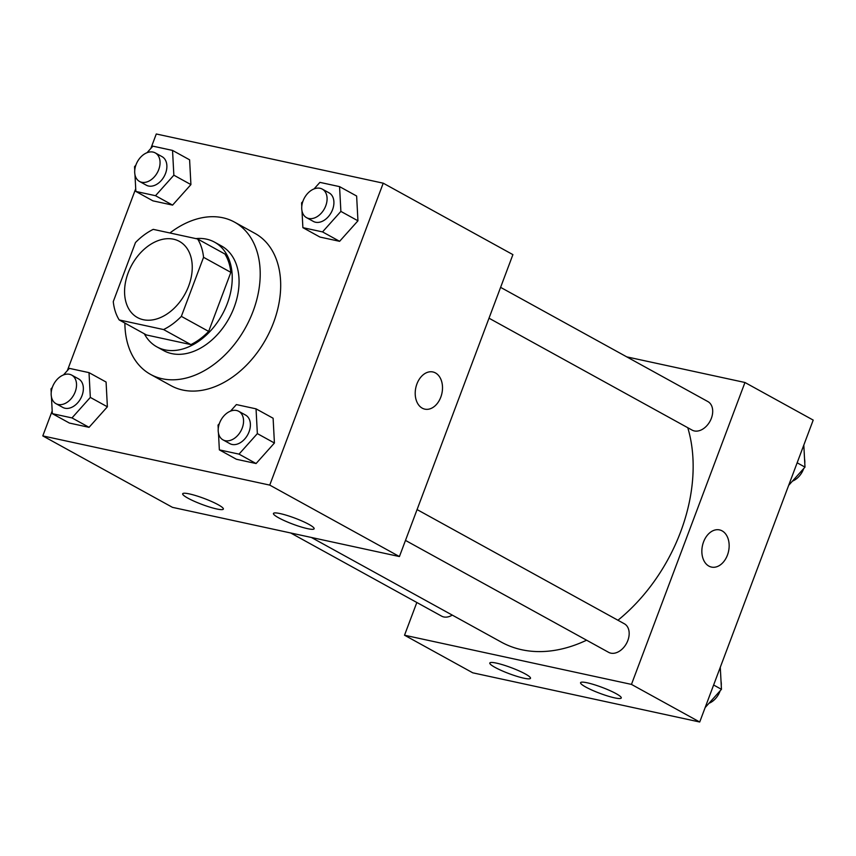 <?xml version="1.0" encoding="UTF-8"?>
<svg xmlns="http://www.w3.org/2000/svg" width="856" height="856" viewBox="0 0 856 856"><rect width="100%" height="100%" fill="white"/><g stroke="black" fill="none" stroke-linecap="round" stroke-linejoin="round"><path stroke-width="1.28" d="M188.673 286.022A43.474 30.302 118.9 0 1 137.431 317.533A43.474 30.302 118.9 0 1 131.867 264.836A43.474 30.302 118.9 0 1 179.396 241.381A43.474 30.302 118.9 0 1 188.673 286.022M197.629 238.984L153.245 229.365A58.379 40.703 118.9 0 0 135.473 242.558L113.27 301.612A58.379 40.703 118.9 0 0 119.198 319.941L163.582 329.56A58.379 40.703 118.9 0 0 181.354 316.367L203.557 257.314A58.379 40.703 118.9 0 0 197.629 238.984L224.935 254.029A58.379 40.703 118.9 0 1 230.853 272.358L203.557 257.314M119.198 319.941L146.494 334.985L190.888 344.604L163.582 329.56M230.853 272.358L208.661 331.411L181.354 316.367M208.661 331.411A58.379 40.703 118.9 0 1 190.888 344.604M144.322 333.776A59.77 41.666 -61.1 0 0 156.862 346.862A59.77 41.666 -61.1 0 0 164.908 349.858A59.77 41.666 -61.1 0 0 224.968 309.144A59.77 41.666 -61.1 0 0 214.556 242.152A59.77 41.666 -61.1 0 0 195.896 238.61M214.556 242.152L221.383 245.907A59.77 41.666 118.9 0 1 234.148 307.283A59.77 41.666 118.9 0 1 171.735 353.614A59.77 41.666 118.9 0 1 163.689 350.618L156.862 346.862M169.927 232.982A86.948 60.605 118.9 0 1 234.501 222.111A86.948 60.605 118.9 0 1 253.055 311.381A86.948 60.605 118.9 0 1 150.581 374.414A86.948 60.605 118.9 0 1 124.88 323.065M234.501 222.111L254.97 233.399A86.948 60.605 118.9 0 1 273.535 322.669A86.948 60.605 118.9 0 1 171.05 385.692L150.581 374.414M52.195 410.923L42.8 435.907L269.747 485.106L383.231 183.184L156.284 133.985L150.859 148.42M135.719 188.716L67.335 370.637M218.473 433.115L219.361 449.871L236.427 459.265L256.083 463.535L274.423 443.012L273.107 418.242L256.04 408.847L236.384 404.578L230.542 411.115M51.446 396.906L52.334 413.662L69.4 423.057L89.056 427.326L107.385 406.803L106.08 382.033L89.013 372.638L69.357 368.369L63.515 374.907M134.97 174.699L135.858 191.444L152.924 200.85L172.58 205.108L190.92 184.596L189.604 159.815L172.538 150.421L152.882 146.162L147.039 152.7M301.997 210.908L302.885 227.653L319.951 237.059L339.607 241.317L357.947 220.805L356.631 196.024L339.565 186.629L319.909 182.371L314.066 188.909M269.747 485.106L399.42 556.55L172.473 507.351L42.8 435.907M399.42 556.55L512.905 254.628L383.231 183.184M422.243 408.162A19.014 13.354 -77.8 0 1 416.294 385.821A19.014 13.354 -77.8 0 1 432.89 371.964A19.014 13.354 -77.8 0 1 441.91 393.375A19.014 13.354 -77.8 0 1 424.833 409.136A19.014 13.354 -77.8 0 1 422.243 408.162M424.822 409.136A19.014 13.354 102.2 0 0 441.899 393.375A19.014 13.354 102.2 0 0 432.89 371.964M216.675 508.956A21.732 3.178 20.6 0 1 194.237 501.263A21.732 3.178 20.6 0 1 182.67 493.784A21.732 3.178 20.6 0 1 204.135 498.46A21.732 3.178 20.6 0 1 223.363 509.085A21.732 3.178 20.6 0 1 216.675 508.956M307.443 528.634A21.732 3.178 20.6 0 1 285.005 520.94A21.732 3.178 20.6 0 1 273.449 513.461A21.732 3.178 20.6 0 1 294.913 518.137A21.732 3.178 20.6 0 1 314.141 528.762A21.732 3.178 20.6 0 1 307.443 528.634M687.775 427.722A152.154 106.058 118.9 0 1 680.648 531.811A152.154 106.058 118.9 0 1 617.936 620.247M586.585 640.202A152.154 106.058 118.9 0 1 501.306 642.118L311.391 537.472M489.011 318.197L692.151 430.129A16.307 11.363 -61.1 0 0 709.966 421.334A16.307 11.363 -61.1 0 0 707.88 401.571L500.6 287.359M452.268 615.09A16.307 11.363 118.9 0 1 441.589 616.127L290.687 532.978M417.075 509.577L624.356 623.778A16.307 11.363 118.9 0 1 627.833 640.523A16.307 11.363 118.9 0 1 608.627 652.336L405.487 540.414M631.461 684.404L404.524 635.216L472.769 672.816L699.716 722.015L631.461 684.404L744.955 382.493L626.742 356.866M416.829 602.485L404.524 635.216M495.014 667.37A21.732 3.178 20.6 0 1 489.793 663.004A21.732 3.178 20.6 0 1 511.257 667.68A21.732 3.178 20.6 0 1 530.495 678.305A21.732 3.178 20.6 0 1 523.797 678.177A21.732 3.178 20.6 0 1 495.014 667.37M616.053 693.617A21.732 3.178 20.6 0 1 621.263 697.982A21.732 3.178 20.6 0 1 614.565 697.854A21.732 3.178 20.6 0 1 592.138 690.171A21.732 3.178 20.6 0 1 580.571 682.681A21.732 3.178 20.6 0 1 594.128 684.65A21.732 3.178 20.6 0 1 616.053 693.617M699.716 722.015L813.2 420.093L744.955 382.493M711.475 567.079A19.014 13.354 102.2 0 0 727.45 555.073A19.014 13.354 -77.8 0 1 711.475 567.079A19.014 13.354 -77.8 0 1 702.455 545.657A19.014 13.354 -77.8 0 1 719.532 529.907A19.014 13.354 -77.8 0 1 727.45 555.073A19.014 13.354 102.2 0 0 719.532 529.907M788.665 485.363L804.982 467.119L803.805 445.077M804.982 467.119L797.15 462.796M803.677 468.564A16.307 11.363 118.9 0 1 803.495 469.077A16.307 11.363 118.9 0 1 792.485 481.093M804.554 459.094A16.307 11.363 118.9 0 1 804.779 463.428M705.141 707.58L721.458 689.326L720.281 667.284M721.458 689.326L713.626 685.014M720.153 690.781A16.307 11.363 118.9 0 1 719.971 691.284A16.307 11.363 118.9 0 1 708.961 703.3M721.03 681.301A16.307 11.363 118.9 0 1 721.255 685.635M302.874 201.428L301.569 202.883L301.772 206.574M302.885 227.653L322.541 231.912L340.881 211.4L339.565 186.629M322.273 189.101L329.1 192.868A16.307 11.363 118.9 0 1 332.577 209.602A16.307 11.363 118.9 0 1 313.36 221.415L306.534 217.659A16.307 11.363 118.9 0 1 304.447 197.897A16.307 11.363 118.9 0 1 322.273 189.101A16.307 11.363 118.9 0 1 325.751 205.836A16.307 11.363 118.9 0 1 306.534 217.659M319.951 237.059L339.607 241.317L322.541 231.912M339.607 241.317L357.947 220.805L340.881 211.4M357.947 220.805L356.631 196.024M135.847 165.219L134.542 166.674L134.745 170.365M135.858 191.444L155.514 195.703L173.854 175.191L172.538 150.421M155.236 152.892L162.062 156.659A16.307 11.363 118.9 0 1 165.55 173.394A16.307 11.363 118.9 0 1 146.333 185.206L139.507 181.451A16.307 11.363 118.9 0 1 137.42 161.688A16.307 11.363 118.9 0 1 155.236 152.892A16.307 11.363 118.9 0 1 158.724 169.627A16.307 11.363 118.9 0 1 139.507 181.451M152.924 200.85L172.58 205.108L155.514 195.703M172.58 205.108L190.92 184.596L173.854 175.191M190.92 184.596L189.604 159.815M219.35 423.645L218.045 425.1L218.248 428.781M219.361 449.871L239.017 454.129L257.356 433.618L256.04 408.847M238.749 411.319L245.565 415.074A16.307 11.363 118.9 0 1 249.053 431.82A16.307 11.363 118.9 0 1 229.836 443.633L223.009 439.877A16.307 11.363 118.9 0 1 220.923 420.114A16.307 11.363 118.9 0 1 238.749 411.319A16.307 11.363 118.9 0 1 242.227 428.054A16.307 11.363 118.9 0 1 223.009 439.877M236.427 459.265L256.083 463.535L239.017 454.129M256.083 463.535L274.423 443.012L257.356 433.618M274.423 443.012L273.107 418.242M52.323 387.436L51.018 388.881L51.221 392.572M52.334 413.662L71.99 417.921L90.329 397.409L89.013 372.638M71.711 375.11L78.538 378.866A16.307 11.363 118.9 0 1 82.026 395.611A16.307 11.363 118.9 0 1 62.809 407.424L55.982 403.668A16.307 11.363 118.9 0 1 53.896 383.905A16.307 11.363 118.9 0 1 71.711 375.11A16.307 11.363 118.9 0 1 75.2 391.845A16.307 11.363 118.9 0 1 55.982 403.668M69.4 423.057L89.056 427.326L71.99 417.921M89.056 427.326L107.385 406.803L90.329 397.409M107.385 406.803L106.08 382.033"/></g></svg>
